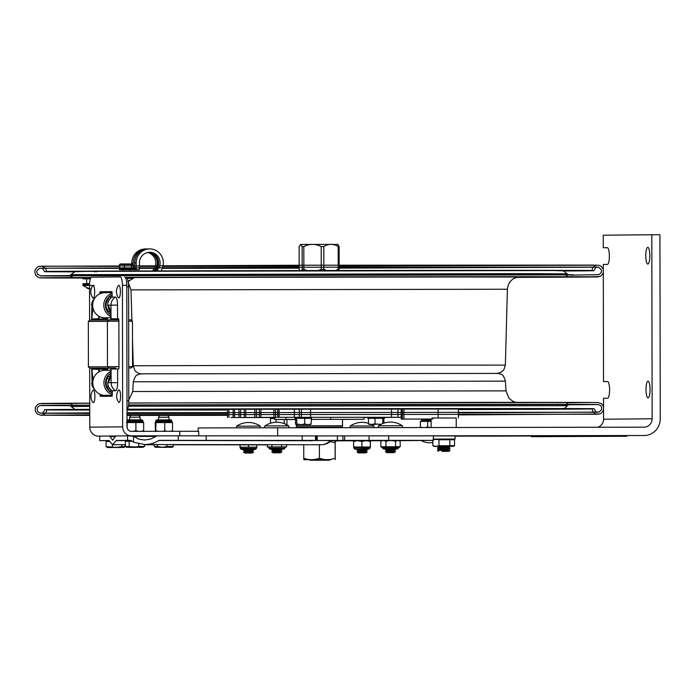 <?xml version="1.0" encoding="UTF-8"?>
<svg xmlns="http://www.w3.org/2000/svg" width="695" height="695" viewBox="0 0 695 695"><rect width="100%" height="100%" fill="white"/><g stroke="black" fill="none" stroke-linecap="round" stroke-linejoin="round"><path stroke-width="1.04" d="M146.028 373.814L145.246 373.814M143.604 373.841L142.901 373.849M133.284 277.566L133.796 277.566L133.51 278.026M519.096 277.062L367.325 276.958L133.796 277.566L133.614 278.009L133.614 277.566M90.845 277.748L84.121 277.644M563.784 270.981A274.716 0.478 179.9 0 0 593.878 270.711A274.716 0.478 179.9 0 0 385.621 270.607A274.716 0.478 179.9 0 0 52.603 271.536A274.716 0.478 179.9 0 0 44.445 271.667A274.716 0.478 179.9 0 0 74.539 271.832M448.405 276.818L441.151 276.827L448.405 276.818M563.167 270.798A272.727 0.478 179.9 0 0 591.879 270.537A272.727 0.478 179.9 0 0 385.134 270.433A272.727 0.478 179.9 0 0 54.54 271.363A272.727 0.478 179.9 0 0 46.435 271.484A272.727 0.478 179.9 0 0 75.156 271.649M89.751 410.041A272.727 0.478 -0.1 0 1 46.678 409.859A272.727 0.478 -0.1 0 1 54.783 409.737A272.727 0.478 -0.1 0 1 89.751 409.529M561.534 408.895L127.472 409.416A272.727 0.478 -0.1 0 1 424.358 408.764A272.727 0.478 -0.1 0 1 592.123 408.912A272.727 0.478 -0.1 0 1 458.37 409.555M227.482 409.998A272.727 0.478 -0.1 0 1 127.003 410.059A9.365 2.302 -90.1 0 0 128.801 400.893L128.601 286.792A9.365 2.302 -90.1 0 0 126.29 277.444A9.365 2.302 -90.1 0 0 126.282 277.444L126.29 277.444M142.814 373.849L146.897 373.806M69.726 405.472L75.19 409.546L89.751 409.876A274.716 0.478 -0.1 0 1 44.688 409.694A274.716 0.478 -0.1 0 1 52.846 409.564A274.716 0.478 -0.1 0 1 89.751 409.346M127.576 409.207A274.716 0.478 -0.1 0 1 426.087 408.582A274.716 0.478 -0.1 0 1 594.121 408.73A274.716 0.478 -0.1 0 1 548.711 409.077M409.798 435.843L644.048 435.53A16.732 16.237 89.5 0 0 644.161 435.53A16.732 16.237 89.5 0 0 660.25 418.781L659.929 234.754L651.814 234.762L652.136 418.79A8.366 8.114 89.5 0 1 644.03 427.173L203.731 427.911L198.145 427.99L198.145 431.291M531.545 436.677L626.933 436.26L531.423 436.677L531.545 436.008L513.388 436.069M482.191 436.104L455.077 436.147M277.67 435.861L277.653 427.651M607.491 247.733L603.269 247.733L607.317 247.698A8.366 2.024 89.9 0 1 609.35 256.055A8.366 2.024 89.9 0 1 607.343 264.43L603.295 264.465L603.503 381.572L607.543 381.538A8.366 2.024 89.9 0 1 607.552 381.538A8.366 2.024 89.9 0 1 609.584 389.895A8.366 2.024 89.9 0 1 607.578 398.27L603.529 398.305L603.564 419.215L652.136 418.79M603.269 247.733L603.243 235.188L651.814 234.762M597.822 427.234A8.366 8.114 89.5 0 0 603.564 419.215M607.725 381.572L603.503 381.572M649.825 255.691A8.366 2.024 89.9 0 1 647.809 264.074A8.366 2.024 89.9 0 1 645.777 255.717A8.366 2.024 89.9 0 1 647.792 247.342A8.366 2.024 89.9 0 1 649.825 255.691M650.06 389.53A8.366 2.024 89.9 0 1 648.044 397.914A8.366 2.024 89.9 0 1 646.011 389.556A8.366 2.024 89.9 0 1 648.027 381.19A8.366 2.024 89.9 0 1 650.06 389.53M426 427.451L427.677 426.93L429.797 427.451M427.677 426.93L427.668 421.387L429.015 421.387L420.371 421.413L420.388 426.956L422.03 427.46M421.3 427.712L420.388 426.956M429.015 421.387L431.126 421.196M317.207 440.421L317.198 435.904L315.504 435.904L315.513 440.413L317.207 440.421L310.682 440.456L321.533 440.465L369.062 440.378L369.054 435.861L388.661 435.843L388.67 440.361L433.402 440.387L399.286 440.673M315.504 435.904L157.174 435.817L150.615 439.066L144.586 440.022L138.609 439.066L133.492 436.225L133.51 442.176L144.577 444.539C149.99 444.487 154.698 443.132 158.712 440.482L315.513 440.413M353.607 440.795L337.388 440.812M381.703 440.734L370.357 440.76M388.661 435.843L433.393 435.869L433.402 440.387M388.67 440.361L369.045 440.378M369.054 435.861L344.703 435.887L344.711 440.404M344.703 435.887L337.396 435.904L337.405 440.421M317.198 435.947L337.396 435.904M342.583 440.482L333.878 440.491L342.583 440.482M331.558 440.613L338.274 440.621L331.498 440.647M399.052 440.543L405.524 440.543L399.086 440.56M108.064 441.455L108.064 440.621L99.75 440.63L109.019 440.543L112.642 444.696L116.282 440.482L127.55 440.387L127.541 435.869L115.77 435.974L112.642 440.178L109.523 436.026L99.741 436.113L99.75 440.63M127.541 435.869L133.492 436.225M133.51 442.176L130.756 440.369L127.55 440.387M312.446 440.734L158.712 440.482M317.85 270.642L321.238 269.295L321.203 246.551C315.4 243.65 309.605 243.658 303.819 246.595L303.863 269.339L307.233 270.659M321.203 246.551L323.818 246.551L323.861 269.286L321.238 269.295M301.604 270.668L302.177 269.339L302.134 246.603L300.388 244.449L337.848 244.379L339.117 246.551L339.151 269.286L338.222 269.286L338.178 246.551C333.383 243.624 328.596 243.624 323.818 246.551M300.622 244.449L299.119 246.638L299.163 269.382L299.727 270.676M303.863 269.339L302.177 269.339M302.134 246.603L303.819 246.595M323.861 269.286L326.65 270.624M335.459 270.607L338.222 269.286M339.151 269.286L338.587 270.607M338.178 246.551L339.117 246.551M444.34 451.35L441.994 451.359L444.34 451.35M441.846 451.368L448.996 451.35L441.846 451.368M438.458 451.368L437.45 450.325L445.964 450.299L449.995 450.299L448.996 451.35M437.45 450.325L438.449 449.274L445.599 449.257L448.987 449.257L449.995 450.299M438.449 449.274L437.442 448.232L445.955 448.205L449.995 448.205L448.987 449.257M437.442 448.232L438.449 447.18L445.599 447.163L448.987 447.163L449.995 448.205M431.117 419.042L401.215 419.085L432.064 418.998L432.064 417.999L432.811 417.999L432.646 419.007L428.945 419.024L431.117 419.033M432.064 418.998L432.646 419.007M456.215 417.99L432.064 417.999M434.262 439.101L433.402 439.101M433.402 439.084L455.077 439.058L453.149 439.075L454.556 439.744L454.565 445.703L453.131 446.39L434.297 446.425L453.131 446.39M433.393 435.939L455.077 435.913L455.077 439.058M433.402 439.509L453.123 439.058M432.855 439.779L435.904 439.084L438.953 439.753L454.556 439.744M454.565 445.703L449.821 445.695L449.804 439.735M449.821 445.695L438.971 445.712L435.913 446.407L432.863 445.738L434.297 446.425M432.863 445.738L432.855 440.387M438.971 445.712L438.953 439.753M381.381 417.313L380.078 417.313L380.078 418.312L381.086 418.312L381.077 417.304M381.355 417.304L381.086 418.312M380.078 418.312L377.845 418.32L377.906 417.313L377.368 417.313L377.368 418.312L377.02 417.313L376.29 417.313L376.299 418.32L377.029 418.312M381.355 418.312L381.616 417.304L382.832 417.313L382.832 418.312M369.618 418.338L370.661 418.329L370.661 417.33L369.618 417.33L369.618 418.338M372.755 417.321L372.364 418.329L372.755 417.321L373.067 418.32L373.936 418.32L370.661 418.329M384.526 418.32L383.553 418.32L384.561 418.32L384.561 417.313L382.832 417.313M383.553 418.32L382.98 418.312L383.84 418.312L383.84 417.313M377.368 418.312L377.941 418.312L377.941 417.313L380.078 417.313M381.616 418.312L379.948 418.312M370.661 417.33L372.364 417.33M373.98 418.32L373.98 417.321L373.067 417.321M383.979 417.313L383.84 418.312M373.98 417.321L376.29 417.313L376.29 418.32L373.936 418.32M132.901 277.479L126.499 277.487L133.205 277.522L133.379 278.321L127.263 278.321M128.149 281.258L129.357 281.032L128.175 281.423M86.945 288.208L89.056 288.755L82.913 285.506L83.07 284.715L89.551 284.646L83.391 284.663M89.542 288.738L89.056 288.66M89.056 288.208L89.056 288.755L88.03 288.199L90.254 288.746M89.586 283.638L86.753 283.647L86.753 284.646L82.974 284.672L82.974 283.664L86.753 283.647L86.519 278.825L90.367 278.808L82.966 278.834L86.753 278.834L86.736 277.809L90.81 277.8M82.966 278.834L82.966 277.826L86.736 277.809M156.462 271.033A10.651 10.338 89.5 0 0 149.668 252.268A10.651 10.338 89.5 0 0 139.426 262.927L139.434 269.608L119.375 269.669L123.163 269.669L123.145 268.644L135.534 268.626L135.542 269.617L136.984 269.617M155.011 271.033A10.651 10.338 89.5 0 0 148.939 252.294M134.726 268.626L134.717 262.945A13.996 13.587 -90.5 0 1 148.183 248.932L149.633 248.914A13.996 13.587 -90.5 0 1 160.84 271.015M139.434 269.608L136.177 269.617L136.177 262.936A13.996 13.587 -90.5 0 1 149.633 248.914M153.951 254.014A11.528 11.181 -90.5 0 1 154.855 271.033M153.604 271.041A10.651 10.338 89.5 0 0 148.226 252.381M134.726 266.976L134.092 268.635M133.31 268.635L133.301 262.962A13.996 13.587 -90.5 0 1 147.47 248.958M136.976 269.634L134.734 269.634M131.85 263.952L131.841 262.971A13.996 13.587 -90.5 0 1 145.307 248.958L146.767 248.94M132.502 269.634L129.522 269.66L129.522 271.128M119.497 264.56L120.278 263.978L132.38 263.961L133.171 264.534L119.497 264.56L119.783 267.992L119.227 268.661L123.145 268.644M152.162 271.041A10.651 10.338 89.5 0 0 147.505 252.52M136.185 269.608L135.542 269.617M328.943 460.212L310.04 460.246L328.943 460.212L330.95 459.638L303.802 459.69L329.491 459.664M335.146 441.334L335.737 441.342M330.429 441.568L335.112 442.724C335.138 440.839 335.155 440.856 335.181 442.75C335.155 440.856 335.138 440.839 335.112 442.724L335.138 458.214C329.908 460.107 324.661 460.107 319.422 458.231L319.396 444.739M335.207 458.248C335.19 460.125 335.164 460.116 335.138 458.214C335.164 460.116 335.19 460.125 335.207 458.248L335.181 442.75M319.422 458.231C314.201 460.133 308.988 460.142 303.767 458.274L303.802 459.69M303.767 458.274L303.741 444.722M155.68 431.465L156.028 422.595L155.176 422.612L155.906 422.595M155.176 422.612L155.437 431.473M156.045 430.77L158.278 431.317M162.5 431.308L164.767 430.744L164.75 422.569L156.028 422.595M172.386 422.569L171.656 422.586M170.518 431.3L172.516 430.744L172.508 422.569L164.75 422.569M172.516 430.744L172.151 431.439M164.767 430.744L166.783 431.308M140.738 431.404L143.657 430.709L143.648 422.534L126.325 422.577M143.657 430.709L143.3 431.413M143.526 422.534L142.805 422.551M132.615 431.413L135.899 430.718L135.881 422.543M135.899 430.718L138.818 431.404M127.176 427.998L127.168 422.56M108.064 440.621L109.115 440.613M121.842 444.704L121.842 446.633L125.117 446.642L123.971 447.389L116.838 447.563M125.109 444.713L125.117 446.642M109.454 441.447L106.083 441.455L106.1 446.668L117.09 447.389L121.842 446.633M112.329 444.67L112.329 446.65M113.98 447.406L108.368 447.589L106.1 446.668M114.093 447.406L116.803 447.389M115.909 447.571L117.134 447.389M107.239 447.424L123.971 447.389M157.365 419.928L158.547 419.928L158.547 417.252L168.998 417.226L169.007 419.893L156.862 419.928M139.174 415.419L167.99 415.375L168.998 417.226M154.351 444.548L154.351 446.546L155.463 447.285L162.404 447.276L166.913 446.503L173.298 446.503L172.186 447.259L169.771 447.267M154.351 446.546L157.435 446.52L157.435 444.548M173.29 444.565L173.298 446.503M166.913 444.565L166.913 446.503M164.315 447.276L169.771 447.25M157.435 446.52L162.178 447.259L172.186 447.259M165.271 447.432L162.291 447.276M162.187 447.276L155.463 447.285M129.696 419.884L129.687 417.217L140.147 417.2L140.147 419.867L128.01 419.893M129.687 417.217L130.695 415.349L134.404 415.341L139.13 415.341L140.147 417.2M127.428 441.282L127.428 440.456L130.999 440.439M138.757 443.923L138.765 446.468L144.56 446.468L142.049 447.398L134.213 447.224M159.216 440.335L330.316 440.534A0.547 0.469 -89.9 0 0 329.995 440.682A14.977 12.849 90.1 0 1 321.186 444.739L144.577 444.539L144.56 446.468M132.015 441.273L125.369 441.299L125.378 446.511L126.603 447.25L133.961 447.224L138.765 446.468M125.378 446.511L143.335 447.224M129.157 441.273L129.166 446.485M134.769 447.406L126.603 447.25M131.251 268.635L131.251 267.966L130.295 267.966L133.449 267.975L132.441 267.975L133.171 267.975L133.171 264.534M131.537 267.966L131.242 264.526M121.269 268.652L121.26 267.983L120.218 267.983L120.53 268.652M119.505 267.992L120.218 267.983M122.537 268.644L122.859 267.975L125.439 267.975L125.439 268.644L126.056 268.644L126.056 267.975L125.421 267.975L125.413 268.644M127.063 268.644L127.081 267.975L126.056 267.975L127.046 268.635M121.321 268.652L121.26 267.983L122.224 267.983L121.382 267.983M124.414 264.534L124.414 267.975M119.227 267.992L119.488 268.661M119.783 267.992L119.966 268.661M127.081 267.975L128.645 267.966L127.081 267.975L127.081 268.644M120.044 268.661L119.966 267.992M122.537 267.983L122.433 268.644M123.823 268.644L123.693 267.975M129.644 268.635L129.644 267.966L128.662 267.966L128.688 268.635L130.286 268.635M129.644 267.966L129.965 268.635M130.104 268.635L129.965 267.966M132.345 268.635L132.345 267.966M131.303 267.966L131.303 268.635M92.444 271.302L88.656 271.328M86.215 271.345L74.956 271.702L69.491 275.793L565.27 274.873M96.926 271.702L94.112 271.693M83.478 271.363L95.927 271.12M280.32 449.1L284.099 449.083L284.976 448.093L268.913 448.119L269.834 449.118L282.135 449.1L271.762 449.118L280.32 449.1L281.927 450.03L271.719 450.047L273.326 450.968L280.32 450.959L281.927 451.88L271.719 451.898L273.335 452.827L280.32 452.819L273.335 452.827M285.862 446.876L268.035 446.92M271.927 446.894L271.919 444.687M281.579 446.876L281.579 444.696M267.288 446.911L267.28 444.678M286.601 446.876L286.592 444.704M251.981 449.352L255.638 449.326L256.446 448.336L240.383 448.362L241.191 449.344L244.979 449.37L241.391 449.37L253.597 449.344L243.224 449.361L251.981 449.352L253.597 450.273L243.389 450.291L244.996 451.22L251.99 451.203L253.597 452.132L243.389 452.15L245.005 453.07L251.99 453.062L245.005 453.07M255.473 447.146L239.992 447.172L239.984 444.843M240.105 447.154L240.096 444.843M248.523 447.128L248.515 444.852M256.829 447.12L256.829 444.87M397.444 448.944L398.556 447.936L382.493 447.971L383.379 448.961L396.506 448.953L385.343 448.97L393.943 448.953L395.559 449.874L385.351 449.891L386.959 450.82L393.952 450.812L395.559 451.733L385.351 451.75L386.967 452.68L393.952 452.662L386.967 452.68M385.951 446.746L380.869 446.763L382.493 447.771L398.556 447.736L400.181 446.737L385.951 446.746L385.942 441.203L383.414 440.465L397.87 440.439L395.603 441.186L390.79 440.448M390.755 440.448L385.942 441.203M395.611 446.729L395.603 441.186M400.172 441.186L397.896 440.439L400.172 441.186L400.181 446.737M383.388 440.465L380.86 441.221L383.414 440.465M380.869 446.763L380.86 441.221M365.613 449.196L356.813 449.213L365.613 449.196L367.229 450.125L357.022 450.143L358.629 451.072L365.622 451.055L367.229 451.985L357.022 452.002L358.637 452.923L365.622 452.914L358.637 452.923M370.392 441.447L370.4 446.989L353.59 447.007L353.616 440.726L357.716 440.7L353.573 441.464L353.616 440.726M361.904 441.438L357.76 440.7L366.083 440.691L361.904 441.438L361.913 446.981M370.348 440.691L370.305 441.429L366.117 440.691L370.348 440.691M370.313 446.972L370.305 441.429M401.215 417.287L397.983 417.295L397.966 408.929L401.197 408.921M391.242 417.269L397.983 417.295M397.966 408.929L391.511 408.929L391.52 417.278L310.587 417.295L310.569 408.929M399.834 417.287L384.561 417.417M367.898 417.469L363.98 417.478M230.983 417.487L240.852 417.434M230.983 417.53L279.095 417.33L279.077 408.99M271.337 417.556L271.337 418.555L272.353 418.555L272.353 417.547L240.852 417.513M339.707 408.877L391.511 408.912M301.395 408.947L301.413 417.295L310.587 417.295M301.413 417.295L299.337 417.287L299.328 408.955M294.333 408.964L294.35 417.287L279.095 417.33M294.35 417.287L299.337 417.287M234.536 417.478L234.519 409.12L238.177 409.077M234.519 409.12L233.129 409.12L233.138 417.487M243.658 409.068L244.258 409.068L244.275 417.434M245.787 417.426L245.778 409.068L244.258 409.068M245.778 409.068L246.221 409.06M228.907 417.487L228.898 409.12L233.129 409.12M228.898 409.12L227.482 409.129L227.5 417.495L227.482 409.129M99.741 436.13L98.525 436.139A9 8.722 89.5 0 1 89.785 427.147L122.667 426.86A9 8.722 89.5 0 0 131.407 435.852L131.286 435.852M99.828 293.803L100.071 291.761L111.904 291.657L112.164 297.113L115.526 297.086A8.045 1.981 89.9 0 1 117.516 305.114L117.542 318.796L118.636 318.788L118.88 319.787L118.967 367.968L118.723 368.976L117.629 368.984L117.655 382.676A8.045 1.981 89.9 0 1 115.691 390.738L112.329 390.764L112.086 396.219L100.254 396.324L100.002 394.274M117.629 368.984L111.886 369.019M112.164 297.113A9.217 8.939 89.5 0 0 107.603 305.166L109.992 311.525M93.191 320.074L93.443 319.005L94.529 318.996L91.653 318.988L98.534 318.718A7.324 1.798 -90.1 0 0 99.411 316.494M98.907 371.921A7.011 1.72 89.9 0 1 98.62 369.392L91.74 369.175L92.044 382.858A9.217 8.939 89.5 0 0 94.424 389.104M122.667 426.86L122.416 285.298A8.366 2.059 89.9 0 0 120.357 276.949A8.366 2.059 89.9 0 1 120.357 276.949L91.575 277.192A8.366 2.059 89.9 0 0 89.533 285.576L89.594 320.16M89.785 427.147L89.681 368.115M93.469 369.167L93.278 368.185L96.779 368.185L96.779 369.158M124.718 276.94L124.709 276.94A8.366 2.059 89.9 0 1 124.718 276.94A8.366 2.059 89.9 0 1 126.785 285.289L127.029 426.86A4.5 4.361 89.5 0 0 131.398 431.352L179.762 431.291L179.77 435.791M198.701 435.774L198.692 431.3L179.762 431.291M136.585 435.869L147.618 435.852M98.525 436.139L99.741 436.139M157.139 435.817L131.407 435.852M180.639 435.791L183.159 435.782M104.189 292.725L104.189 291.761L111.973 291.692L104.432 291.752L104.189 292.76M115.744 319.9L115.744 318.814L111.799 318.831L118.68 318.805M117.516 305.114L110.965 305.131L110.992 318.823L111.799 318.831L110.974 318.823L117.542 318.796M110.105 376.351L107.742 382.658A15.055 3.701 -90.1 0 0 111.061 369.01L111.104 382.693L117.655 382.676M107.742 382.658L107.742 382.728A9.217 8.939 89.5 0 0 112.329 390.764M104.363 395.351L104.554 396.289M93.443 319.005L102.434 318.962A7.324 1.798 -90.1 0 0 103.433 317.719A7.324 1.798 89.9 0 1 102.434 318.962L95.875 318.97M93.191 308.971A15.055 3.701 -90.1 0 0 91.949 318.988L91.914 305.296L91.653 318.988M107.647 370.244L107.647 369.149L102.53 369.149A7.324 1.798 89.9 0 1 102.53 369.149L95.962 369.158M105.423 370.261A7.324 1.798 89.9 0 0 104.467 369.149L102.53 369.149A7.324 1.798 89.9 0 1 103.52 370.348A7.324 1.798 -90.1 0 0 102.53 369.149A7.324 1.798 -90.1 0 0 102.521 369.149L95.98 369.158M99.507 371.59A7.324 1.798 -90.1 0 0 98.62 369.392M98.82 316.173A7.011 1.72 -90.1 0 0 98.534 318.718M95.771 368.176L92.452 368.185L95.771 368.176M105.136 368.168L89.751 368.176L105.136 368.159M106.144 368.142L96.449 368.15L106.144 368.142M94.729 368.159L91.427 368.185L94.729 368.159M107.577 366.786L88.404 366.838L89.751 368.176M107.386 321.385L88.326 321.438L88.404 366.838M107.186 368.159L110.488 368.133L107.186 368.159M108.602 320.048L89.664 320.1L88.326 321.438M108.559 378.766L106.952 378.775M109.61 388.349L108.559 389.435A10.538 10.216 89.5 0 1 108.542 376.012L109.549 377.055M110.731 370.218L104.841 370.27A12.545 12.162 89.5 0 0 96.362 391.693A12.545 12.162 89.5 0 0 105.049 395.359L112.338 395.299M112.329 392.371A10.538 10.216 89.5 0 1 109.94 390.851L110.957 389.799M110.47 373.337A11.207 10.868 89.5 0 0 112.329 393.092M110.236 374.926L109.914 374.596A10.538 10.216 89.5 0 1 110.349 374.24M108.637 386.724L106.987 386.741M110.653 371.495A12.545 12.162 89.5 0 0 112.338 394.647M112.164 295.514A10.538 10.216 89.5 0 0 109.775 297.034L110.8 298.086M108.463 301.204L106.813 301.213M109.428 310.83L108.429 311.873A10.538 10.216 89.5 0 1 108.403 298.459L109.454 299.536M112.156 292.638L104.702 292.708A12.545 12.162 89.5 0 0 96.223 314.14A12.545 12.162 89.5 0 0 104.919 317.797L110.653 317.754M110.244 313.645A10.538 10.216 89.5 0 1 109.801 313.289L110.131 312.95M108.455 309.162L106.856 309.179M112.164 294.784A11.207 10.868 89.5 0 0 110.375 314.548M112.156 293.238A12.545 12.162 89.5 0 0 110.566 316.399M115.83 368.003L108.802 368.011L115.83 367.985L115.83 368.993M129.644 367.968L131.225 367.976L129.644 367.968M131.225 367.976L132.554 366.639L128.74 366.621M118.967 366.639L107.464 366.682L108.802 368.011M128.662 319.882L131.138 319.891L132.476 321.229L128.662 321.22M118.888 321.229L107.386 321.272L107.464 366.682M115.752 367.985L110.488 368.02L115.752 367.994M118.88 319.891L108.715 319.935L107.386 321.272M111.982 291.7L106.126 291.752L106.126 292.691M106.126 291.752L100.071 291.761M105.345 317.797A7.324 1.798 89.9 0 1 104.38 318.953L102.434 318.962M104.415 318.953L107.56 318.962L105.058 318.97L105.058 320.048M106.309 395.351L106.309 396.272M119.001 389.886A6.272 1.538 89.9 0 1 120.539 397.219A6.272 1.538 89.9 0 1 118.506 402.075A10.39 10.39 0 0 1 118.489 390.251A6.272 1.538 89.9 0 1 119.001 389.886M118.819 285.324A6.272 1.538 89.9 0 1 120.357 292.656A6.272 1.538 89.9 0 1 118.324 297.512A10.39 10.39 0 0 1 118.306 285.688A6.272 1.538 89.9 0 1 118.819 285.324M93.312 390.112A6.272 1.538 89.9 0 1 94.85 397.444A6.272 1.538 89.9 0 1 92.817 402.292A10.39 10.39 0 0 1 92.8 390.477A6.272 1.538 89.9 0 1 93.312 390.112M93.13 285.549A6.272 1.538 89.9 0 1 94.668 292.882A6.272 1.538 89.9 0 1 92.635 297.729A10.39 10.39 0 0 1 92.617 285.914A6.272 1.538 89.9 0 1 93.13 285.549M368.48 423.333A20.911 20.911 0 0 0 350.271 426.009L373.893 425.974A20.911 20.911 0 0 0 371.417 424.523M378.601 425.766L402.223 425.722A20.911 20.911 0 0 0 378.601 425.766L378.167 426.591L378.775 427.521M236.639 426.165L260.26 426.122A20.911 20.911 0 0 0 236.639 426.165L236.569 427.764M264.969 425.913L288.59 425.87A20.911 20.911 0 0 0 264.969 425.913L264.534 426.739L265.186 427.677M456.233 427.416L456.215 417.973L432.811 418.008L432.811 418.998M531.545 436.008L569.996 435.669L569.996 436.338M575.069 436.321L575.069 435.652L569.996 435.669M626.812 435.591L623.763 435.591L623.763 436.26M575.069 435.652L623.763 435.591M496.378 436.078L497.655 436.052M495.396 436.078L496.004 436.078M502.737 436.104L499.245 436.043M495.379 436.121L497.29 436.104M498.08 436.086L506.681 436.026M491.304 436.113L497.637 436.095M505.995 436.069L503.64 436.06M505.369 436.026L507.133 436.026M498.68 436.121L500.86 436.113M503.693 436.052L501.651 436.113M512.493 436.043L507.897 436.052M513.466 436.026L517.957 436.008L513.466 436.034M489.393 436.121L492.303 436.104M510.469 436.026L507.055 436.052M507.671 436.095L505.977 436.069M500.73 436.078L506.855 436.06M504.005 436.086L496.108 436.078M500.383 436.113L499.748 436.095M503.371 436.043L505.022 436.026M501.095 436.069L502.72 436.052M500.322 436.078L502.033 436.06M494.892 436.121L495.622 436.121M491.304 436.147L494.623 436.139L491.304 436.139M498.28 436.052L497.09 436.104M498.758 436.052L496.265 436.069M493.902 436.086L494.614 436.086M494.666 436.078L493.824 436.086M494.64 436.13L493.798 436.139M494.571 436.121L495.092 436.13M497.472 436.113L494.128 436.13M498.993 436.086L499.757 436.086M498.741 436.121L502.667 436.104M500.73 436.104L499.106 436.121M507.967 436.078L510.286 436.078M506.742 436.052L505.647 436.06L506.742 436.052M504.735 436.113L503.597 436.113L504.735 436.113M505.352 436.095L506.586 436.095M505.639 436.095L505.117 436.113M509.166 436.06L510.469 436.06M521.971 435.991L482.243 436.156M504.952 436.043L500.044 436.069M518.548 436L517.836 436L518.548 436M489.541 436.139L492.347 436.095M489.836 436.113L489.367 436.139M493.215 436.104L493.841 436.095M487.482 436.13L490.835 436.113M494.214 436.086L493.502 436.086M493.728 436.086L494.432 436.086M495.248 436.078L497.246 436.052M494.97 436.078L494.501 436.078M497.577 436.069L495.848 436.069M495.361 436.069L496.673 436.069M497.394 436.06L496.447 436.06M493.963 436.13L492.955 436.139M494.275 436.13L495.448 436.13M502.311 436.095L495.248 436.121M495.735 436.113L496.178 436.104M496.048 436.113L498.445 436.104M498.48 436.086L499.444 436.086M501.651 436.078L501.208 436.078M503.823 436.052L501.434 436.069M501.347 436.06L501.903 436.06M503.137 436.06L501.79 436.06M502.494 436.052L504.518 436.043M504.848 436.034L505.812 436.034L504.848 436.043M505.682 436.043L505.222 436.043M505.873 436.026L503.797 436.034M507.055 436.017L509.374 436.043M500.661 436.104L501.182 436.113M498.28 436.095L499.948 436.113M501.008 436.104L500.556 436.104M502.285 436.095L501.799 436.095M501.46 436.095L503.918 436.095M501.929 436.095L504.44 436.113M503.91 436.086L502.085 436.086M505.908 436.078L505.195 436.078L505.908 436.078M504.805 436.078L504.24 436.069M507.15 436.086L506.151 436.06M507.194 436.06L508.097 436.095M506.959 436.052L507.611 436.043M509.114 436.043L507.628 436.052M507.923 436.043L509.696 436.026M507.976 436.043L509.878 436.034M509.174 436.043L509.791 436.026M508.888 436.034L508.453 436.034M509.922 436.026L508.601 436.034M510.625 436.026L512.745 436.034M510.895 436.043L511.511 436.026M504.188 436.121L506.108 436.113L504.188 436.121M503.805 436.113L504.831 436.113M506.03 436.113L505.222 436.113M504.657 436.104L502.598 436.095M506.881 436.095L505.517 436.104M511.563 436.06L507.15 436.095M507.776 436.06L509.114 436.086M510.851 436.043L509.261 436.06M508.714 436.069L512.345 436.06M511.294 436.06L512.78 436.052M512.684 436.052L512.18 436.052M513.223 436.052L512.51 436.052L513.223 436.052M512.007 436.043L514.509 436.034M515.125 436.017L513.831 436.034M513.883 436.017L514.413 436.017M517.454 436.008L515.76 436.017M515.256 436.017L516.958 436.008M516.976 436.017L515.16 436.017M492.573 436.095L491.982 436.104M490.461 436.121L489.966 436.121M492.772 436.113L490.713 436.113M492.156 436.095L491.713 436.104M490.896 436.113L491.521 436.113M489.454 436.139L488.064 436.13M488.09 436.13L489.48 436.13M486.717 436.139L489.072 436.139M488.689 436.13L487.751 436.139M488.368 436.139L488.863 436.139L488.368 436.139M488.863 436.139L489.332 436.139M516.159 436.026L514.856 436.026M512.198 436.034L513.318 436.034M511.659 436.043L512.102 436.043M506.803 436.086L506.195 436.095L506.803 436.086M508.366 436.086L507.437 436.095L508.323 436.06M507.437 436.086L508.01 436.086M503.319 436.121L504.188 436.086M503.519 436.121L504.101 436.121M505.361 436.078L505.864 436.078M505.083 436.078L505.656 436.078M504.335 436.043L505.812 436.043M504.752 436.043L505.482 436.043M498.506 436.104L500.496 436.086M496.473 436.069L496.977 436.06M497.351 436.069L495.639 436.069M517.836 436.008L518.548 436.008L517.836 436.008M491.035 436.121L490.418 436.121M489.74 436.13L488.437 436.13M491.66 436.113L492.442 436.113M352.773 419.311L342.505 419.433M295.445 419.511L274.855 419.511L295.445 419.389M274.846 417.321L274.855 419.511M286.062 417.313L286.071 419.415M311.117 419.354L363.989 419.311L363.98 417.226M330.629 417.261L330.638 419.311M296.426 425.809L342.522 425.731L296.426 425.809L296.426 427.147L342.435 427.069L341.94 427.564M332.21 419.311L338.187 419.311M311.117 419.389L317.155 419.346M286.019 424.723L286.931 424.15L286.922 419.511M286.931 424.15L286.166 424.445M284.281 423.62L284.272 419.511M276.106 422.247L276.097 419.511M274.846 417.539L274.264 417.539L274.273 418.546L274.846 418.546L270.381 418.564L270.572 423.194M274.273 418.546L273.986 417.547L273.986 418.546M271.337 418.555L271.18 417.556L271.163 418.555M270.381 417.565L270.407 418.564L270.381 417.565M272.353 417.547L273.691 417.547L273.7 418.546M370.861 418.329L369.297 418.338L369.618 417.33M367.942 418.347L368.472 418.347L367.907 418.347L367.898 417.339L367.942 418.347M368.837 418.338L368.837 417.339L367.942 417.339M376.308 424.271L372.199 424.515M380.652 424.523L379.557 424.506M384.005 423.107L383.788 418.32M369.705 423.959L369.28 424.541L368.48 423.95L368.437 418.347L369.558 418.338M368.48 423.95L370.748 424.523L375.022 423.933L375.013 418.32M375.022 423.933L380.912 424.384M382.78 423.542L382.771 418.312L381.494 418.312M377.845 418.32L376.308 418.32M384.561 418.32L384.561 417.313M369.297 418.338L368.837 417.339M310.213 418.312L310.013 417.313L310.326 418.32L310.213 417.313L310.717 417.313L310.717 418.32M306.929 418.32L307.181 417.313L306.947 418.32L306.634 417.313L305.713 417.313L305.713 418.32M310.013 417.313L308.971 417.313L308.98 418.32L303.411 418.32L303.411 417.321L302.69 417.321L302.699 418.32L303.411 418.32L303.402 417.321L305.713 417.313M302.699 418.32L302.351 417.321L301.76 417.321L301.76 418.329L302.351 418.32M298.598 418.329L299.597 418.329L299.597 417.33L298.598 417.33L298.598 418.329L298.268 417.33M296.774 418.338L296.774 417.339L298.051 417.339L298.32 418.329M296.774 417.339L295.757 417.339L295.757 418.347L295.618 417.339L294.932 417.347L294.932 418.355L295.679 418.355L295.453 423.967L297.556 424.532M295.757 417.339L295.618 418.347M308.98 418.32L310.013 418.312M294.932 417.347L294.932 418.355L295.679 418.355M301.795 418.329L299.597 418.329M299.597 417.33L301.76 417.321L301.76 418.329M299.727 418.329L298.051 418.338M310.326 418.32L308.78 418.32M307.32 418.32L307.32 417.313L308.971 417.313M305.765 418.32L306.634 418.32M311.125 423.924L310.63 424.515L308.91 424.506L311.125 423.924L311.586 417.313L310.717 417.313M299.806 424.523L297.668 424.541M310.63 424.515L310.187 424.515M311.108 418.32L310.048 418.32M304.714 423.933L306.929 424.506L302.012 424.515L304.714 423.933L304.705 418.32M306.929 424.506L308.91 424.506M295.948 424.541L296.878 423.95L296.635 418.338M296.878 423.95L299.588 424.523L296.391 424.532M299.588 424.523L302.012 424.515M303.394 418.32L301.856 418.32M298.164 418.338L296.869 418.338M299.649 424.541L304.349 424.515M497.368 373.267L499.974 372.72L502.702 371.026L503.884 369.662L505.369 365.127L364.328 365.057L133.284 365.77L134.787 370.305L135.968 371.66L138.696 373.345L141.311 373.884M505.369 365.127L507.393 289.242L130.99 289.893L128.349 282.561M84.92 277.748L84.443 277.818M555.522 276.827L126.49 277.479M566.077 275.168L573.41 274.733L386.559 274.786A278.556 0.487 179.9 0 0 48.885 275.733A278.556 0.487 179.9 0 0 72.68 276.037L44.098 275.932M565.556 275.02A249.905 0.434 179.9 0 0 379.626 274.846A249.905 0.434 179.9 0 0 76.685 275.698A249.905 0.434 179.9 0 0 72.784 275.88M568.797 274.925L567.163 273.821L514.517 273.648L71.168 274.681M528.174 277.331L517.01 277.374A278.556 0.487 179.9 0 0 587.431 276.775A278.556 0.487 179.9 0 0 386.559 276.792A278.556 0.487 179.9 0 0 125.361 277.366M91.036 277.496A278.556 0.487 179.9 0 0 48.893 277.731A278.556 0.487 179.9 0 0 82.966 278.052L41.674 277.818M517.358 277.296L555.131 276.827L379.626 276.853A249.905 0.434 179.9 0 0 125.413 277.444L562.159 276.853M69.691 277.791L90.949 277.6A249.905 0.434 179.9 0 0 76.685 277.696A249.905 0.434 179.9 0 0 82.966 277.93M70.82 403.673A278.556 0.487 -0.1 0 1 49.11 403.378A278.556 0.487 -0.1 0 1 89.742 403.143L39.389 403.691L37.547 404.525L35.341 407.366L35.254 411.092L37.209 413.951L40.805 415.228L89.768 415.41M458.387 414.915L599.568 414.02L601.279 413.212L603.468 410.363L603.547 406.636L601.575 403.786L597.909 402.518L128.749 402.996L486.326 402.344L590.611 402.44L567.963 402.805M76.407 403.543A249.905 0.434 -0.1 0 1 75.277 403.543M69.908 403.482A249.905 0.434 -0.1 0 1 76.91 403.343A249.905 0.434 -0.1 0 1 89.742 403.248M128.74 403.074A249.905 0.434 -0.1 0 1 412.222 402.457A249.905 0.434 -0.1 0 1 568.875 402.613M557.842 402.735A249.905 0.434 -0.1 0 1 557.069 402.744M133.284 381.79C134.873 376.855 136.368 374.536 137.784 374.822C140.268 374.101 137.506 373.849 146.836 373.806L498.68 373.423C500.869 375.048 502.754 372.225 505.421 381.138L133.284 381.79L132.736 391.52L506.003 390.868L508.896 398.174L512.884 401.336L515.629 402.336M71.403 406.584L89.751 406.384M128.401 406.201L567.389 405.715L569.075 404.603M69.761 405.48A249.905 0.434 -0.1 0 1 76.91 405.341A249.905 0.434 -0.1 0 1 89.742 405.255M128.566 405.072A249.905 0.434 -0.1 0 1 410.78 404.455A249.905 0.434 -0.1 0 1 569.031 404.603M566.581 404.655A249.905 0.434 -0.1 0 1 565.687 404.664M70.438 405.671A278.556 0.487 -0.1 0 1 49.11 405.376A278.556 0.487 -0.1 0 1 89.742 405.15L39.893 405.628L38.599 406.228L37.191 408.13L37.191 410.589L38.381 412.326L40.892 413.23L89.759 413.403M458.379 412.908L599.099 412.074L601.618 409.607L601.609 407.148L600.471 405.472L597.83 404.516L128.575 405.003A278.556 0.487 -0.1 0 1 485.892 404.342A278.556 0.487 -0.1 0 1 568.354 404.803M431.117 419.181L422.352 419.215L421.474 420.206L431.126 420.18M431.126 420.379L421.474 420.206M316.182 435.904L316.19 440.413M302.195 435.895L302.203 440.413M342.922 440.404L342.913 435.887M115.344 436.573L109.932 436.564M115.622 436.034L109.523 436.026L115.622 436.034M155.472 436.425L133.727 436.399M156.575 435.878L132.285 435.852L156.575 435.878M206.154 435.782L206.163 440.3M178.267 440.309L178.259 435.791M127.428 440.647L116.161 440.63M116.282 440.482L127.428 440.5M401.528 419.085L401.502 408.799M402.388 419.076L402.37 408.799M432.603 418.998L432.603 417.999M403.969 419.068L403.951 408.79M438.171 417.982L438.154 408.764M82.913 285.506L94.06 285.471M136.177 262.936L134.717 262.945M131.841 262.971L133.301 262.962M171.813 421.57L155.75 421.604L155.75 420.935L171.813 420.901L172.108 422.282M127.02 420.892L142.953 420.866L142.067 419.876L131.451 419.876C124.118 420.258 129.461 419.068 126.89 420.901M128.514 419.893L129.696 419.893M143.248 422.247L142.953 421.535L127.02 421.561M122.859 267.975L122.859 268.644M128.671 268.635L128.662 267.966M268.913 448.119L284.976 448.093M273.344 446.894L271.241 446.894M282.318 446.876L280.163 446.876M240.383 448.362L256.446 448.336M256.811 447.128L255.612 447.12M249.74 447.128L247.29 447.128M387.376 446.737L385.212 446.746M396.28 446.729L394.195 446.729M355.206 449.222L368.889 449.196M370.027 448.188L353.964 448.014L370.027 447.988L368.906 449.196M363.146 446.981L360.688 446.981M277.748 408.99L277.757 417.33M275.611 417.321L275.594 408.999M238.984 409.077L239.002 417.434M240.592 417.434L240.574 409.077M256.438 417.382L256.42 409.042M254.744 409.042L254.752 417.382M259.365 409.034L259.374 417.382M260.938 417.374L260.92 409.034M273.908 408.999L273.926 417.33M115.691 435.991L109.602 436.043M107.603 305.166L110.965 305.131A9.217 8.939 -90.5 0 1 115.526 297.086M92.782 382.849L92.044 382.858L92.027 369.175A15.055 3.701 -90.1 0 0 93.312 379.149M126.785 285.289L122.416 285.298M103.651 292.76L99.828 292.769M103.929 395.316L100.002 395.325M96.692 320.004L93.191 320.013M115.691 390.738A9.217 8.939 -90.5 0 1 111.104 382.693L107.742 382.728M110.974 318.823A15.055 3.701 -90.1 0 0 107.603 305.227M94.181 299.145A9.217 8.939 89.5 0 0 91.914 305.296L92.644 305.296M126.785 286.792L128.601 286.792M126.985 400.893L128.801 400.893M133.284 365.77L132.51 340.176M131.92 320.673L130.99 289.893M519.2 277.053L519.226 277.053C518.444 276.897 512.832 278.434 512.119 279.755C511.633 280.267 508.34 281.953 507.393 289.242M82.818 277.653L84.399 277.818M570.621 275.151L599.107 274.629L601.375 272.258L601.375 269.808L598.847 267.349L594.677 267.115L308.415 267.201L39.884 268.218L37.035 270.564L36.748 272.04L37.608 274.429L41.092 275.889M41.822 275.906L42.838 275.924M44.445 271.667C43.498 269.2 42.325 268.035 40.944 268.174L119.227 268.357M139.434 268.357L154.342 268.348M162.283 268.339L299.154 268.192M339.151 268.122L597.361 267.201C596.475 266.654 595.32 267.818 593.878 270.711M568.849 274.925L566.356 274.881M567.163 273.821L563.367 270.85L554.375 270.546L83.739 271.371M570.621 277.149L599.698 276.549L601.349 275.628L603.312 272.761L603.225 269.043L601.019 266.194L599.298 265.394L593.243 265.099L308.415 265.203L39.363 266.281L37.599 266.984L35.228 269.686L34.75 272.058L35.888 275.472L38.937 277.626L40.649 277.87M41.022 277.887L41.796 277.904M539.841 277.288L566.104 277.175M46.435 271.484C46.27 267.071 41.492 266.176 41.057 266.176L119.497 266.359M139.426 266.35L155.228 266.35M162.934 266.341L299.154 266.185M339.151 266.115L597.248 265.203C597.248 265.438 593.026 264.812 591.879 270.537M72.871 275.733L70.595 277.592M565.461 274.873L567.745 276.723M568.658 276.914L563.28 276.862M227.491 415.349L168.008 415.402M130.651 415.419L127.011 415.419M46.678 409.859C46.53 414.281 41.752 415.193 41.318 415.193L89.759 414.854M127.011 414.715L597.509 414.22C597.5 413.994 593.269 414.611 592.123 408.912M73.149 405.611C71.246 403.691 70.143 402.978 69.839 403.474L69.839 403.474M568.936 402.605L568.944 402.605C568.805 402.031 567.711 402.744 565.643 404.751M132.736 391.52L128.801 399.972M505.421 381.138L506.003 390.868M127.133 409.928L227.482 409.894M458.37 409.442L561.221 408.955L564.8 408.234L567.389 405.715M77.275 409.737L89.751 409.607M227.491 413.351L127.003 413.421M44.688 409.694C43.742 412.17 42.586 413.334 41.196 413.195L89.759 412.856M127.003 412.717L597.613 412.222C596.727 412.778 595.554 411.614 594.121 408.73M421.135 440.491A16.697 16.697 0 0 0 432.855 442.411M420.979 421.274L421.474 420.414M267.28 444.878L173.29 444.765M154.351 444.748L144.551 444.731M125.369 444.713L112.642 444.696M330.195 440.552L331.445 440.691A14.977 14.977 0 0 1 321.186 444.739M448.987 447.163L449.726 446.39M438.449 447.18L437.702 446.416M401.197 408.799L401.215 419.085M458.37 408.747L458.387 417.973M372.364 417.321L372.364 418.329M127.845 281.492L133.379 278.321M123.163 271.154L123.163 269.651M335.911 441.342L337.405 440.656M119.375 268.67L119.375 269.669M155.454 422.308L155.75 421.604M155.75 420.935L156.557 419.945L164.811 419.902C175.878 420.249 168.789 419.068 171.813 420.901M142.953 421.535L142.953 420.866M159.546 415.384L158.547 417.252M122.224 267.983L122.224 268.652M130.295 268.635L130.295 267.966M268.913 447.919L267.957 446.911M285.897 446.885L284.976 447.884M240.383 448.162L240.044 447.415M256.776 447.389L256.446 448.136M397.427 448.944L393.969 448.961M355.162 449.222L353.964 448.214M353.625 447.267L353.964 448.014M370.357 447.241L370.027 447.988M91.766 382.867A9.217 9.217 0 0 0 94.737 389.626M110.47 376.004L109.688 377.098C109.845 375.899 110.305 377.263 110.774 369.01M110.687 318.823C110.166 310.439 109.775 312.168 109.584 310.787L110.366 311.89M94.485 298.615A9.217 9.217 0 0 0 91.627 305.305M96.692 318.979L96.692 320.065M105.136 368.15L105.145 369.149M132.476 321.229L132.554 366.639M107.56 318.962L107.551 317.78M350.271 426.009L350.132 427.555M374.023 427.521L373.893 425.974M365.622 452.914L367.229 451.985M358.629 451.072L357.022 452.002M365.622 451.055L367.229 450.125M358.62 449.205L357.022 450.143M402.031 427.486L402.666 426.548L402.223 425.722M393.952 452.662L395.559 451.733M386.959 450.82L385.351 451.75M393.952 450.812L395.559 449.874M386.959 448.961L385.351 449.891M260.373 427.694L260.26 426.122M251.99 453.062L253.597 452.132M244.996 451.22L243.389 452.15M251.99 451.203L253.597 450.273M244.996 449.361L243.389 450.291M288.399 427.634L289.033 426.704L288.59 425.87M280.32 452.819L281.927 451.88M273.326 450.968L271.719 451.898M280.32 450.959L281.927 450.03M273.326 449.109L271.719 450.047M431.135 427.451L431.117 419.007M531.423 436.008L531.423 436.677M626.933 435.591L626.933 436.26M310.04 460.246L309.457 459.673M296.339 424.541L296.339 425.809M342.505 419.311L342.522 425.731M296.913 427.625L296.426 427.147M342.435 425.731L342.435 427.069M367.898 417.339L367.907 418.347"/></g></svg>
